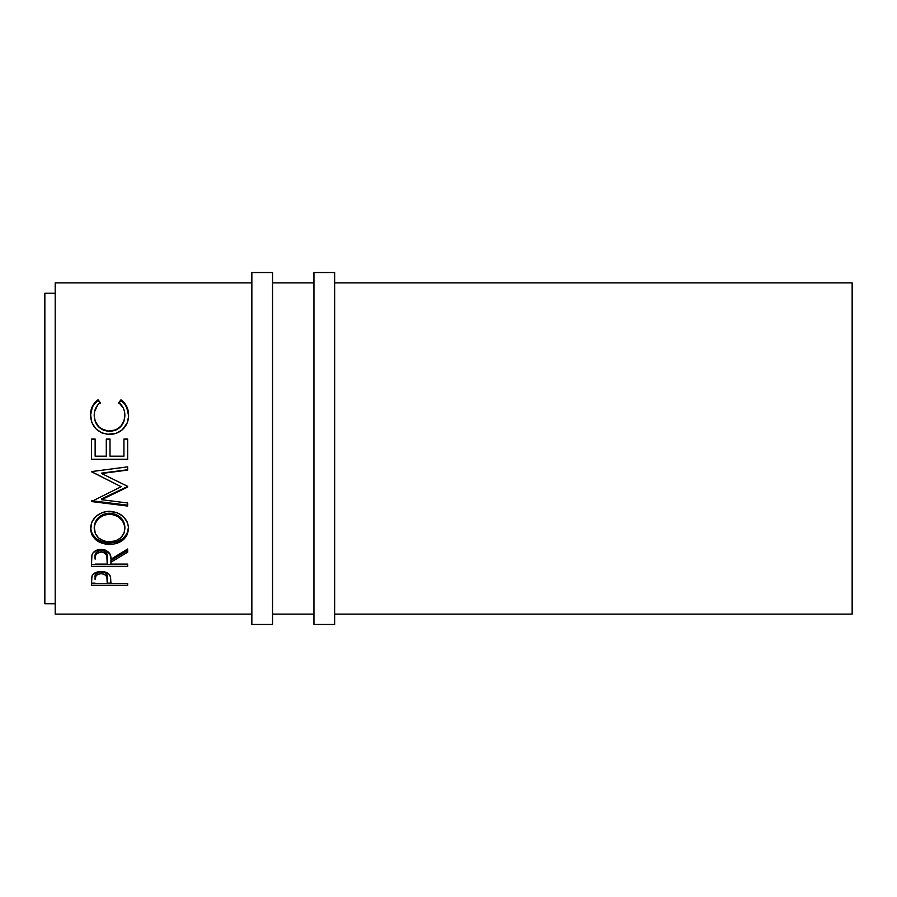 <?xml version="1.0" encoding="UTF-8"?>
<svg xmlns="http://www.w3.org/2000/svg" width="897" height="897" viewBox="0 0 897 897"><rect width="100%" height="100%" fill="white"/><g stroke="black" fill="none" stroke-linecap="round" stroke-linejoin="round"><path stroke-width="1.35" d="M251.855 624.447L272.553 624.447L272.553 272.553L251.855 272.553L251.855 624.447L251.855 272.553L272.553 272.553L272.553 624.447L251.855 624.447M313.95 624.447L334.648 624.447L334.648 272.553L313.95 272.553L313.95 624.447L313.95 272.553L334.648 272.553L334.648 624.447L313.95 624.447M44.85 603.748L55.199 603.748L44.85 603.748L44.85 293.252L44.85 603.748M55.199 293.252L44.85 293.252L55.199 293.252M55.199 614.097L251.855 614.097L55.199 614.097L55.199 282.903L251.855 282.903L55.199 282.903L55.199 614.097M272.553 614.097L313.95 614.097L272.553 614.097M334.648 614.097L852.15 614.097L852.15 282.903L334.648 282.903L852.15 282.903L852.15 614.097L334.648 614.097M313.95 282.903L272.553 282.903L313.95 282.903M97.168 400.466L98.076 399.804L100.251 402.529L97.616 405.096L94.566 411.667L94.275 416.825L95.295 421.265L98.513 426.456L100.834 428.486L108.032 431.087L115.657 429.966L120.68 426.367L123.876 421.119L124.806 416.612L124.492 411.499L123.326 408.113L118.83 402.529L120.983 399.804L124.268 402.798L128.136 410.658L128.495 417.116L127.105 423.137L122.239 429.82L116.218 433.285L107.438 434.305L101.944 432.971L95.777 428.699L91.763 422.409L90.519 413.988L92.346 406.498L97.168 400.466M127.654 459.443L91.427 459.443L91.427 439.014L95.138 439.014L95.138 456.192L106.283 456.192L106.283 439.014L110.006 439.014L110.006 456.192L123.932 456.192L123.932 439.014L127.654 439.014L127.654 459.443L127.654 439.014L123.932 439.014L123.932 456.192L110.006 456.192L110.006 439.014L106.283 439.014L106.283 456.192L95.138 456.192L95.138 439.014L91.427 439.014L91.427 459.443L127.654 459.443L127.654 439.014M127.654 466.844L91.427 471.609L121.151 486.735L91.427 501.546L127.654 506.054L127.654 502.982L101.529 499.696L101.529 498.9L127.654 486.466L101.529 498.9L101.529 499.696L127.654 487.06L127.654 486.353L101.585 473.515L127.654 486.353L127.654 487.06L101.529 499.696L127.654 502.982L127.654 506.054L91.427 501.546L121.151 486.735L91.427 471.609L127.654 466.844L127.654 470.084L101.585 473.515L127.654 470.084L101.585 473.123L127.654 469.748L127.654 466.844L127.654 470.084M90.586 530.25L91.808 522.065L95.934 516.392L102.135 512.523L107.64 511.324L116.868 512.512L123.035 516.336L127.206 521.886L128.495 526.718L127.239 534.69L123.124 539.916L116.991 543.38L111.564 544.457L102.393 543.403L96.147 540.084L91.954 534.915L90.586 530.25M127.654 566.422L91.427 566.422L91.92 555.075L93.097 552.799L96.506 550.231L101.114 549.379L105.554 550.164L109.972 554.122L110.925 559.257L127.654 549.009L127.654 552.182L110.925 562.206L110.925 564.112L127.654 564.112L127.654 566.422L127.654 564.112L110.925 564.112L110.925 562.206L127.654 552.182L127.654 549.009L110.925 559.257C111.407 553.584 108.133 550.287 101.114 549.379C96.271 549.581 93.21 551.476 91.92 555.075L91.427 566.422L127.654 566.422L127.654 564.112M127.654 585.281L91.427 585.281L91.516 578.576L92.458 575.112L96.618 572.174L101.137 571.524L107.102 572.768L109.165 574.338L110.555 576.973L110.925 583.42L127.654 583.42L127.654 585.281L127.654 583.42L110.925 583.42L110.331 576.233C109.03 573.194 105.969 571.624 101.137 571.524C96.416 571.636 93.366 573.138 91.965 576.053L91.427 585.281L127.654 585.281L127.654 583.42M94.207 415.827L94.207 415.311C94.207 410.075 96.214 405.814 100.251 402.529L98.076 399.804C92.985 403.616 90.462 408.718 90.496 415.109C91.303 426.781 97.582 433.206 109.322 434.383C114.211 434.428 118.516 432.903 122.239 429.82C126.6 425.817 128.708 420.906 128.574 415.064C128.585 408.718 126.051 403.628 120.983 399.804L118.83 402.529C122.799 405.792 124.818 409.985 124.862 415.087C124.324 424.763 119.234 430.112 109.569 431.154C100.004 430.156 94.891 424.875 94.207 415.311L94.207 415.827C94.891 425.234 100.004 430.437 109.569 431.423L109.569 431.423C119.223 430.414 124.313 425.144 124.862 415.614L123.876 421.545L120.68 426.714L115.657 430.257L109.569 431.423L103.536 430.268L98.513 426.804L95.295 421.691L94.207 415.827M118.83 403.246L120.983 400.567C126.051 404.334 128.585 409.346 128.574 415.591L126.69 407.148L124.268 403.504L120.983 400.567L118.83 403.246M90.496 415.625C90.474 409.335 92.996 404.312 98.076 400.567L100.251 403.246L98.076 400.567L94.768 403.504L92.346 407.16L90.496 415.625M91.427 459.443L127.654 459.264L91.427 459.264L91.427 439.171L95.138 439.171L91.427 439.014M106.283 456.192L106.283 439.014M106.283 439.171L110.006 439.171L106.283 439.171M110.006 439.014L110.006 456.192M123.932 456.192L123.932 439.014M123.932 439.171L127.654 439.171L123.932 439.171M127.654 486.353L127.654 487.06M121.151 486.735L91.427 471.71L121.151 486.735M91.427 501.546L91.427 500.717L127.654 505.157L91.427 500.717M127.654 502.982L127.654 506.054M128.574 528.367C127.531 518.029 121.173 512.333 109.524 511.245C97.773 512.344 91.427 518.13 90.496 528.625C91.662 538.559 98.065 543.862 109.692 544.524C121.297 543.739 127.587 538.357 128.574 528.367M128.574 527.122C127.587 536.955 121.297 542.259 109.692 543.033L109.692 544.524L109.692 543.033C98.065 542.36 91.662 537.146 90.496 527.369L91.954 533.558L96.147 538.66L102.393 541.923L109.692 543.033L116.991 541.9L123.124 538.48L127.239 533.345L128.574 527.122M124.806 525.9L124.862 528.479C124.122 536.664 119.066 541.126 109.681 541.866C100.217 541.183 95.06 536.72 94.207 528.479C94.97 519.98 100.072 515.226 109.512 514.239C119.043 515.181 124.156 519.924 124.862 528.479L124.862 527.234C124.156 518.802 119.043 514.127 109.512 513.219L115.522 514.273L120.546 517.39L123.775 521.987L124.806 525.9M107.988 513.275L109.512 513.219L109.512 514.239L109.512 513.219C100.072 514.183 94.97 518.858 94.207 527.234L95.34 522.02L98.569 517.434L103.536 514.284L107.988 513.275M94.286 528.546L94.207 527.234M127.654 549.009L127.654 552.182M110.925 562.206L110.925 560.434L127.654 550.556L110.925 560.434L110.925 564.112M91.427 566.422L91.427 564.583L127.654 564.583L91.427 564.583L91.427 561.219M96.898 551.79L100.318 550.366L104.187 550.993L106.317 552.81L107.27 557.53C107.92 553.606 105.868 551.195 101.103 550.321L101.103 551.947C105.88 552.855 107.932 555.299 107.27 559.28L107.214 564.112L95.138 564.112L107.214 564.112L106.844 555.635L104.187 552.619L101.103 551.947L101.103 550.321C96.461 551.184 94.465 553.55 95.138 557.429L96.08 552.675M95.138 557.429L95.138 559.156C94.454 555.232 96.45 552.832 101.103 551.947L96.898 553.427L95.508 555.591L95.138 559.156L95.138 557.429M110.925 581.906L110.925 583.42M110.925 583.151L107.225 583.151L110.925 583.151M91.427 585.281L91.427 583.151L95.138 583.151L91.427 583.151L91.427 581.155M100.374 571.748L105.442 572.903L106.878 574.674L107.292 577.59C107.932 574.383 105.88 572.421 101.159 571.714L101.159 573.676C105.891 574.405 107.932 576.401 107.292 579.653L107.214 583.42L95.138 583.42L107.214 583.42L106.878 576.681L104.209 574.226L101.159 573.676L101.159 571.714C96.517 572.387 94.51 574.293 95.138 577.433L96.057 573.665L100.374 571.748M95.138 577.433L95.138 579.473C94.51 576.311 96.506 574.372 101.159 573.676L98.188 574.215L96.057 575.65L95.138 579.473L95.138 577.433M108.156 541.81L115.612 540.891L120.534 537.965L123.797 533.637L124.605 531.114L124.605 525.788L122.407 520.686L118.213 516.661L112.574 514.508L107.988 514.306L103.536 515.327L98.569 518.522L95.34 523.186L94.275 527.133L95.374 533.67L98.681 538.021L103.704 540.902L108.156 541.81M107.27 559.257L107.27 557.53M107.292 579.63L107.292 577.59"/></g></svg>
